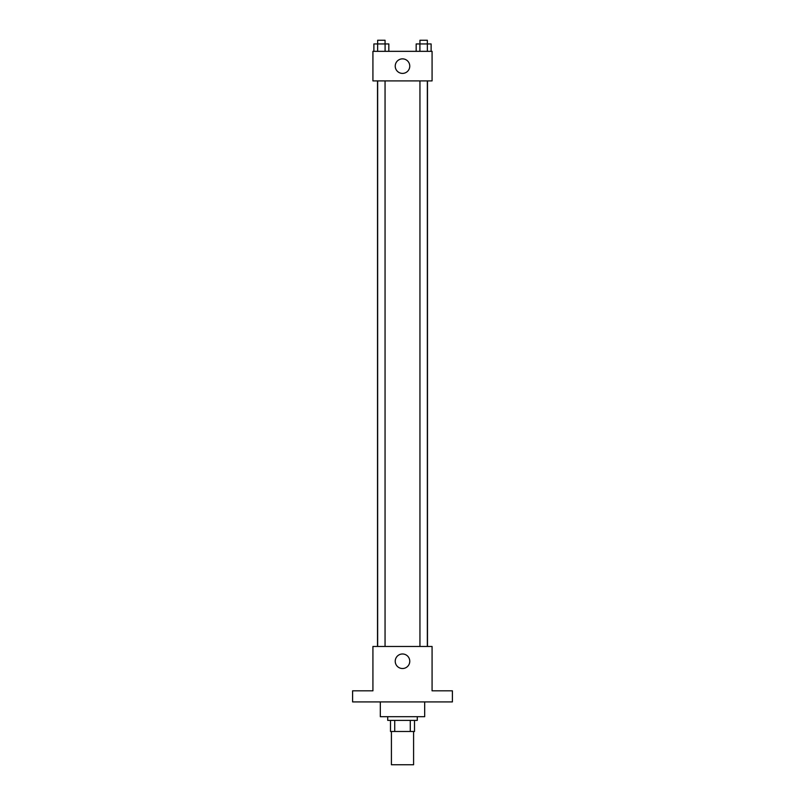 <?xml version="1.0" encoding="UTF-8"?>
<svg xmlns="http://www.w3.org/2000/svg" width="805" height="805" viewBox="0 0 805 805"><rect width="100%" height="100%" fill="white"/><g stroke="black" fill="none" stroke-linecap="round" stroke-linejoin="round"><path stroke-width="1.21" d="M391.411 731.483L391.411 764.75L413.589 764.75L413.589 731.483M410.278 720.394L410.278 731.483L390.485 731.483L390.485 720.394M410.278 731.483L414.515 731.483L414.515 720.394L414.515 731.483M417.282 716.692L417.282 720.394L387.718 720.394L387.718 716.692M394.722 720.394L394.722 731.483M380.322 701.91L380.322 716.692L424.678 716.692L424.678 701.91M452.4 701.91L352.6 701.91L352.6 690.821L372.926 690.821L372.926 646.465L432.074 646.465L432.074 690.821L452.4 690.821L452.4 701.91M409.765 661.247A7.265 7.265 0 0 1 398.867 667.546A7.265 7.265 0 0 1 398.867 654.958A7.265 7.265 0 0 1 409.765 661.247M427.485 80.913L427.485 646.465M419.948 646.465L419.948 80.913M385.052 80.913L385.052 646.465M432.074 80.913L372.926 80.913L372.926 51.339L432.074 51.339L432.074 80.913M409.765 66.121A7.265 7.265 0 0 1 398.867 72.42A7.265 7.265 0 0 1 398.867 59.832A7.265 7.265 0 0 1 409.765 66.121M431.118 51.339L431.118 43.943L416.175 43.943L416.175 51.339M419.948 43.943L419.948 40.25L427.344 40.25L427.375 51.339M419.908 43.943L419.908 51.339M388.825 51.339L388.825 43.943L373.882 43.943L373.882 51.339M385.092 43.943L385.092 51.339M385.052 43.943L385.052 40.25L377.656 40.25L377.625 51.339M377.515 80.913L377.515 646.465M427.344 646.465L427.344 80.913M377.656 80.913L377.656 646.465"/></g></svg>

